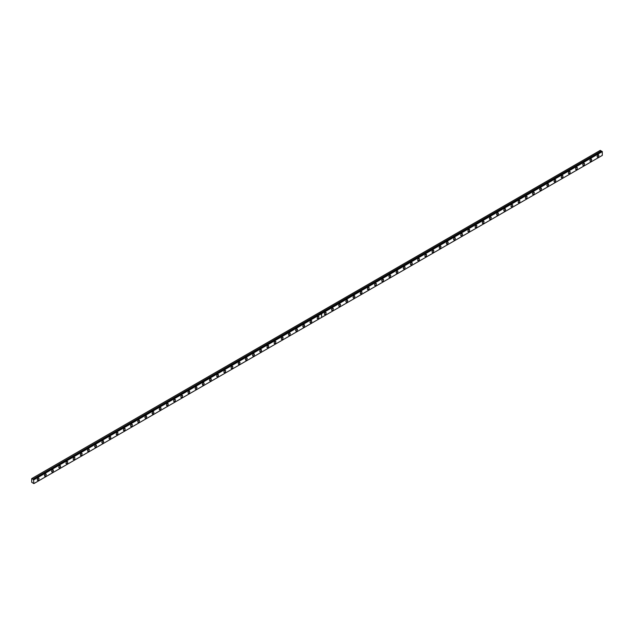 <?xml version="1.0" encoding="UTF-8"?>
<svg xmlns="http://www.w3.org/2000/svg" width="634" height="634" viewBox="0 0 634 634"><rect width="100%" height="100%" fill="white"/><g stroke="black" fill="none" stroke-linecap="round" stroke-linejoin="round"><path stroke-width="0.95" d="M602.015 151.36L321.383 313.362L602.3 151.621L602.3 155.401L321.692 317.404L321.359 313.37L33.475 479.605L32.913 479.193L320.749 313.077L319.687 312.364L31.7 478.63L31.7 482.284L33.856 483.591L33.539 479.542M601.84 151.439L600.287 150.361L319.687 312.364M590.817 161.131A1.22 0.705 120 0 0 591.609 160.061A1.22 0.705 120 0 0 591.427 159.086A1.22 0.705 120 0 0 590.817 159.142A1.22 0.705 120 0 0 590.024 160.22A1.22 0.705 120 0 0 590.206 161.195A1.22 0.705 120 0 0 590.817 161.131M583.637 165.276A1.22 0.705 120 0 0 584.437 164.206A1.22 0.705 120 0 0 584.247 163.231A1.22 0.705 120 0 0 583.637 163.287A1.22 0.705 120 0 0 582.844 164.364A1.22 0.705 120 0 0 583.026 165.339A1.22 0.705 120 0 0 583.637 165.276M576.464 169.421A1.22 0.705 120 0 0 577.257 168.351A1.22 0.705 120 0 0 577.067 167.376A1.22 0.705 120 0 0 576.464 167.431A1.22 0.705 120 0 0 575.664 168.509A1.22 0.705 120 0 0 575.854 169.484A1.22 0.705 120 0 0 576.464 169.421M569.284 173.565A1.22 0.705 120 0 0 570.077 172.496A1.22 0.705 120 0 0 569.895 171.513A1.22 0.705 120 0 0 569.284 171.576A1.22 0.705 120 0 0 568.492 172.654A1.22 0.705 120 0 0 568.674 173.629A1.22 0.705 120 0 0 569.284 173.565M562.104 177.71A1.22 0.705 120 0 0 562.905 176.64A1.22 0.705 120 0 0 562.715 175.658A1.22 0.705 120 0 0 562.104 175.721A1.22 0.705 120 0 0 561.312 176.791A1.22 0.705 120 0 0 561.494 177.774A1.22 0.705 120 0 0 562.104 177.71M554.932 181.855A1.22 0.705 120 0 0 555.725 180.777A1.22 0.705 120 0 0 555.535 179.802A1.22 0.705 120 0 0 554.932 179.866A1.22 0.705 120 0 0 554.132 180.936A1.22 0.705 120 0 0 554.322 181.91A1.22 0.705 120 0 0 554.932 181.855M547.752 186A1.22 0.705 120 0 0 548.545 184.922A1.22 0.705 120 0 0 548.362 183.947A1.22 0.705 120 0 0 547.752 184.011A1.22 0.705 120 0 0 546.96 185.08A1.22 0.705 120 0 0 547.142 186.055A1.22 0.705 120 0 0 547.752 186M540.572 190.145A1.22 0.705 120 0 0 541.373 189.067A1.22 0.705 120 0 0 541.182 188.092A1.22 0.705 120 0 0 540.572 188.155A1.22 0.705 120 0 0 539.78 189.225A1.22 0.705 120 0 0 539.962 190.2A1.22 0.705 120 0 0 540.572 190.145M533.4 194.281A1.22 0.705 120 0 0 534.193 193.212A1.22 0.705 120 0 0 534.01 192.237A1.22 0.705 120 0 0 533.4 192.3A1.22 0.705 120 0 0 532.6 193.37A1.22 0.705 120 0 0 532.79 194.345A1.22 0.705 120 0 0 533.4 194.281M526.22 198.426A1.22 0.705 120 0 0 527.012 197.356A1.22 0.705 120 0 0 526.83 196.382A1.22 0.705 120 0 0 526.22 196.437A1.22 0.705 120 0 0 525.428 197.515A1.22 0.705 120 0 0 525.61 198.49A1.22 0.705 120 0 0 526.22 198.426M519.04 202.571A1.22 0.705 120 0 0 519.84 201.501A1.22 0.705 120 0 0 519.65 200.526A1.22 0.705 120 0 0 519.04 200.582A1.22 0.705 120 0 0 518.247 201.66A1.22 0.705 120 0 0 518.43 202.634A1.22 0.705 120 0 0 519.04 202.571M511.868 206.716A1.22 0.705 120 0 0 512.66 205.646A1.22 0.705 120 0 0 512.478 204.671A1.22 0.705 120 0 0 511.868 204.727A1.22 0.705 120 0 0 511.067 205.804A1.22 0.705 120 0 0 511.258 206.779A1.22 0.705 120 0 0 511.868 206.716M504.688 210.86A1.22 0.705 120 0 0 505.48 209.791A1.22 0.705 120 0 0 505.298 208.808A1.22 0.705 120 0 0 504.688 208.871A1.22 0.705 120 0 0 503.895 209.941A1.22 0.705 120 0 0 504.078 210.924A1.22 0.705 120 0 0 504.688 210.86M497.508 215.005A1.22 0.705 120 0 0 498.308 213.927A1.22 0.705 120 0 0 498.118 212.953A1.22 0.705 120 0 0 497.508 213.016A1.22 0.705 120 0 0 496.715 214.086A1.22 0.705 120 0 0 496.905 215.061A1.22 0.705 120 0 0 497.508 215.005M490.336 219.15A1.22 0.705 120 0 0 491.128 218.072A1.22 0.705 120 0 0 490.946 217.097A1.22 0.705 120 0 0 490.336 217.161A1.22 0.705 120 0 0 489.535 218.231A1.22 0.705 120 0 0 489.725 219.206A1.22 0.705 120 0 0 490.336 219.15M483.156 223.295A1.22 0.705 120 0 0 483.948 222.217A1.22 0.705 120 0 0 483.766 221.242A1.22 0.705 120 0 0 483.156 221.306A1.22 0.705 120 0 0 482.363 222.376A1.22 0.705 120 0 0 482.545 223.35A1.22 0.705 120 0 0 483.156 223.295M475.976 227.44A1.22 0.705 120 0 0 476.776 226.362A1.22 0.705 120 0 0 476.586 225.387A1.22 0.705 120 0 0 475.976 225.45A1.22 0.705 120 0 0 475.183 226.52A1.22 0.705 120 0 0 475.373 227.495A1.22 0.705 120 0 0 475.976 227.44M468.803 231.576A1.22 0.705 120 0 0 469.596 230.507A1.22 0.705 120 0 0 469.414 229.532A1.22 0.705 120 0 0 468.803 229.587A1.22 0.705 120 0 0 468.003 230.665A1.22 0.705 120 0 0 468.193 231.64A1.22 0.705 120 0 0 468.803 231.576M461.623 235.721A1.22 0.705 120 0 0 462.416 234.651A1.22 0.705 120 0 0 462.234 233.677A1.22 0.705 120 0 0 461.623 233.732A1.22 0.705 120 0 0 460.831 234.81A1.22 0.705 120 0 0 461.013 235.785A1.22 0.705 120 0 0 461.623 235.721M454.443 239.866A1.22 0.705 120 0 0 455.244 238.796A1.22 0.705 120 0 0 455.054 237.821A1.22 0.705 120 0 0 454.443 237.877A1.22 0.705 120 0 0 453.651 238.955A1.22 0.705 120 0 0 453.841 239.929A1.22 0.705 120 0 0 454.443 239.866M447.271 244.011A1.22 0.705 120 0 0 448.064 242.941A1.22 0.705 120 0 0 447.881 241.958A1.22 0.705 120 0 0 447.271 242.022A1.22 0.705 120 0 0 446.471 243.091A1.22 0.705 120 0 0 446.661 244.074A1.22 0.705 120 0 0 447.271 244.011M440.091 248.156A1.22 0.705 120 0 0 440.884 247.078A1.22 0.705 120 0 0 440.701 246.103A1.22 0.705 120 0 0 440.091 246.166A1.22 0.705 120 0 0 439.299 247.236A1.22 0.705 120 0 0 439.481 248.219A1.22 0.705 120 0 0 440.091 248.156M432.911 252.3A1.22 0.705 120 0 0 433.711 251.222A1.22 0.705 120 0 0 433.521 250.248A1.22 0.705 120 0 0 432.911 250.311A1.22 0.705 120 0 0 432.119 251.381A1.22 0.705 120 0 0 432.309 252.356A1.22 0.705 120 0 0 432.911 252.3M425.739 256.445A1.22 0.705 120 0 0 426.531 255.367A1.22 0.705 120 0 0 426.349 254.392A1.22 0.705 120 0 0 425.739 254.456A1.22 0.705 120 0 0 424.939 255.526A1.22 0.705 120 0 0 425.129 256.501A1.22 0.705 120 0 0 425.739 256.445M418.559 260.59A1.22 0.705 120 0 0 419.359 259.512A1.22 0.705 120 0 0 419.169 258.537A1.22 0.705 120 0 0 418.559 258.601A1.22 0.705 120 0 0 417.766 259.671A1.22 0.705 120 0 0 417.949 260.645A1.22 0.705 120 0 0 418.559 260.59M411.379 264.727A1.22 0.705 120 0 0 412.179 263.657A1.22 0.705 120 0 0 411.989 262.682A1.22 0.705 120 0 0 411.379 262.738A1.22 0.705 120 0 0 410.586 263.815A1.22 0.705 120 0 0 410.777 264.79A1.22 0.705 120 0 0 411.379 264.727M404.207 268.871A1.22 0.705 120 0 0 404.999 267.802A1.22 0.705 120 0 0 404.817 266.827A1.22 0.705 120 0 0 404.207 266.882A1.22 0.705 120 0 0 403.406 267.96A1.22 0.705 120 0 0 403.596 268.935A1.22 0.705 120 0 0 404.207 268.871M397.027 273.016A1.22 0.705 120 0 0 397.827 271.946A1.22 0.705 120 0 0 397.637 270.972A1.22 0.705 120 0 0 397.027 271.027A1.22 0.705 120 0 0 396.234 272.105A1.22 0.705 120 0 0 396.416 273.08A1.22 0.705 120 0 0 397.027 273.016M389.847 277.161A1.22 0.705 120 0 0 390.647 276.091A1.22 0.705 120 0 0 390.457 275.108A1.22 0.705 120 0 0 389.847 275.172A1.22 0.705 120 0 0 389.054 276.25A1.22 0.705 120 0 0 389.244 277.224A1.22 0.705 120 0 0 389.847 277.161M382.674 281.306A1.22 0.705 120 0 0 383.467 280.228A1.22 0.705 120 0 0 383.285 279.253A1.22 0.705 120 0 0 382.674 279.317A1.22 0.705 120 0 0 381.874 280.387A1.22 0.705 120 0 0 382.064 281.369A1.22 0.705 120 0 0 382.674 281.306M375.494 285.451A1.22 0.705 120 0 0 376.295 284.373A1.22 0.705 120 0 0 376.105 283.398A1.22 0.705 120 0 0 375.494 283.461A1.22 0.705 120 0 0 374.702 284.531A1.22 0.705 120 0 0 374.884 285.506A1.22 0.705 120 0 0 375.494 285.451M368.314 289.595A1.22 0.705 120 0 0 369.115 288.518A1.22 0.705 120 0 0 368.925 287.543A1.22 0.705 120 0 0 368.314 287.606A1.22 0.705 120 0 0 367.522 288.676A1.22 0.705 120 0 0 367.712 289.651A1.22 0.705 120 0 0 368.314 289.595M361.142 293.74A1.22 0.705 120 0 0 361.935 292.662A1.22 0.705 120 0 0 361.752 291.688A1.22 0.705 120 0 0 361.142 291.751A1.22 0.705 120 0 0 360.342 292.821A1.22 0.705 120 0 0 360.532 293.796A1.22 0.705 120 0 0 361.142 293.74M353.962 297.877A1.22 0.705 120 0 0 354.763 296.807A1.22 0.705 120 0 0 354.572 295.832A1.22 0.705 120 0 0 353.962 295.888A1.22 0.705 120 0 0 353.17 296.966A1.22 0.705 120 0 0 353.352 297.94A1.22 0.705 120 0 0 353.962 297.877M346.782 302.022A1.22 0.705 120 0 0 347.583 300.952A1.22 0.705 120 0 0 347.392 299.977A1.22 0.705 120 0 0 346.782 300.033A1.22 0.705 120 0 0 345.99 301.11A1.22 0.705 120 0 0 346.18 302.085A1.22 0.705 120 0 0 346.782 302.022M339.61 306.167A1.22 0.705 120 0 0 340.403 305.097A1.22 0.705 120 0 0 340.22 304.122A1.22 0.705 120 0 0 339.61 304.177A1.22 0.705 120 0 0 338.81 305.255A1.22 0.705 120 0 0 339 306.23A1.22 0.705 120 0 0 339.61 306.167M332.43 310.311A1.22 0.705 120 0 0 333.23 309.241A1.22 0.705 120 0 0 333.04 308.259A1.22 0.705 120 0 0 332.43 308.322A1.22 0.705 120 0 0 331.637 309.4A1.22 0.705 120 0 0 331.82 310.375A1.22 0.705 120 0 0 332.43 310.311M325.258 314.456A1.22 0.705 120 0 0 326.05 313.386A1.22 0.705 120 0 0 325.86 312.404A1.22 0.705 120 0 0 325.258 312.467A1.22 0.705 120 0 0 324.457 313.537A1.22 0.705 120 0 0 324.648 314.519A1.22 0.705 120 0 0 325.258 314.456M597.997 156.994A1.22 0.705 120 0 0 598.789 155.916A1.22 0.705 120 0 0 598.599 154.942A1.22 0.705 120 0 0 597.997 155.005A1.22 0.705 120 0 0 597.196 156.075A1.22 0.705 120 0 0 597.386 157.05A1.22 0.705 120 0 0 597.997 156.994M318.078 318.601A1.22 0.705 120 0 0 318.87 317.523A1.22 0.705 120 0 0 318.688 316.548A1.22 0.705 120 0 0 318.078 316.612A1.22 0.705 120 0 0 317.277 317.682A1.22 0.705 120 0 0 317.468 318.656A1.22 0.705 120 0 0 318.078 318.601M310.898 322.746A1.22 0.705 120 0 0 311.698 321.668A1.22 0.705 120 0 0 311.508 320.693A1.22 0.705 120 0 0 310.898 320.756A1.22 0.705 120 0 0 310.105 321.826A1.22 0.705 120 0 0 310.288 322.801A1.22 0.705 120 0 0 310.898 322.746M303.726 326.89A1.22 0.705 120 0 0 304.518 325.813A1.22 0.705 120 0 0 304.328 324.838A1.22 0.705 120 0 0 303.726 324.901A1.22 0.705 120 0 0 302.925 325.971A1.22 0.705 120 0 0 303.115 326.946A1.22 0.705 120 0 0 303.726 326.89M296.546 331.027A1.22 0.705 120 0 0 297.338 329.957A1.22 0.705 120 0 0 297.156 328.983A1.22 0.705 120 0 0 296.546 329.038A1.22 0.705 120 0 0 295.745 330.116A1.22 0.705 120 0 0 295.935 331.091A1.22 0.705 120 0 0 296.546 331.027M289.366 335.172A1.22 0.705 120 0 0 290.166 334.102A1.22 0.705 120 0 0 289.976 333.127A1.22 0.705 120 0 0 289.366 333.183A1.22 0.705 120 0 0 288.573 334.261A1.22 0.705 120 0 0 288.755 335.235A1.22 0.705 120 0 0 289.366 335.172M282.193 339.317A1.22 0.705 120 0 0 282.986 338.247A1.22 0.705 120 0 0 282.796 337.272A1.22 0.705 120 0 0 282.193 337.328A1.22 0.705 120 0 0 281.393 338.405A1.22 0.705 120 0 0 281.583 339.38A1.22 0.705 120 0 0 282.193 339.317M275.013 343.462A1.22 0.705 120 0 0 275.806 342.392A1.22 0.705 120 0 0 275.624 341.417A1.22 0.705 120 0 0 275.013 341.472A1.22 0.705 120 0 0 274.213 342.55A1.22 0.705 120 0 0 274.403 343.525A1.22 0.705 120 0 0 275.013 343.462M267.833 347.606A1.22 0.705 120 0 0 268.634 346.536A1.22 0.705 120 0 0 268.444 345.554A1.22 0.705 120 0 0 267.833 345.617A1.22 0.705 120 0 0 267.041 346.687A1.22 0.705 120 0 0 267.223 347.67A1.22 0.705 120 0 0 267.833 347.606M260.661 351.751A1.22 0.705 120 0 0 261.454 350.673A1.22 0.705 120 0 0 261.263 349.699A1.22 0.705 120 0 0 260.661 349.762A1.22 0.705 120 0 0 259.861 350.832A1.22 0.705 120 0 0 260.051 351.807A1.22 0.705 120 0 0 260.661 351.751M253.481 355.896A1.22 0.705 120 0 0 254.274 354.818A1.22 0.705 120 0 0 254.091 353.843A1.22 0.705 120 0 0 253.481 353.907A1.22 0.705 120 0 0 252.681 354.977A1.22 0.705 120 0 0 252.871 355.951A1.22 0.705 120 0 0 253.481 355.896M246.301 360.041A1.22 0.705 120 0 0 247.102 358.963A1.22 0.705 120 0 0 246.911 357.988A1.22 0.705 120 0 0 246.301 358.051A1.22 0.705 120 0 0 245.509 359.121A1.22 0.705 120 0 0 245.691 360.096A1.22 0.705 120 0 0 246.301 360.041M239.129 364.178A1.22 0.705 120 0 0 239.921 363.108A1.22 0.705 120 0 0 239.731 362.133A1.22 0.705 120 0 0 239.129 362.196A1.22 0.705 120 0 0 238.329 363.266A1.22 0.705 120 0 0 238.519 364.241A1.22 0.705 120 0 0 239.129 364.178M231.949 368.322A1.22 0.705 120 0 0 232.741 367.252A1.22 0.705 120 0 0 232.559 366.278A1.22 0.705 120 0 0 231.949 366.333A1.22 0.705 120 0 0 231.156 367.411A1.22 0.705 120 0 0 231.339 368.386A1.22 0.705 120 0 0 231.949 368.322M224.769 372.467A1.22 0.705 120 0 0 225.569 371.397A1.22 0.705 120 0 0 225.379 370.422A1.22 0.705 120 0 0 224.769 370.478A1.22 0.705 120 0 0 223.976 371.556A1.22 0.705 120 0 0 224.159 372.53A1.22 0.705 120 0 0 224.769 372.467M217.597 376.612A1.22 0.705 120 0 0 218.389 375.542A1.22 0.705 120 0 0 218.199 374.567A1.22 0.705 120 0 0 217.597 374.623A1.22 0.705 120 0 0 216.796 375.7A1.22 0.705 120 0 0 216.987 376.675A1.22 0.705 120 0 0 217.597 376.612M210.417 380.757A1.22 0.705 120 0 0 211.209 379.687A1.22 0.705 120 0 0 211.027 378.704A1.22 0.705 120 0 0 210.417 378.767A1.22 0.705 120 0 0 209.624 379.837A1.22 0.705 120 0 0 209.806 380.82A1.22 0.705 120 0 0 210.417 380.757M203.237 384.901A1.22 0.705 120 0 0 204.037 383.824A1.22 0.705 120 0 0 203.847 382.849A1.22 0.705 120 0 0 203.237 382.912A1.22 0.705 120 0 0 202.444 383.982A1.22 0.705 120 0 0 202.626 384.957A1.22 0.705 120 0 0 203.237 384.901M196.065 389.046A1.22 0.705 120 0 0 196.857 387.968A1.22 0.705 120 0 0 196.667 386.994A1.22 0.705 120 0 0 196.065 387.057A1.22 0.705 120 0 0 195.264 388.127A1.22 0.705 120 0 0 195.454 389.102A1.22 0.705 120 0 0 196.065 389.046M188.884 393.191A1.22 0.705 120 0 0 189.677 392.113A1.22 0.705 120 0 0 189.495 391.138A1.22 0.705 120 0 0 188.884 391.202A1.22 0.705 120 0 0 188.092 392.272A1.22 0.705 120 0 0 188.274 393.246A1.22 0.705 120 0 0 188.884 393.191M181.704 397.336A1.22 0.705 120 0 0 182.505 396.258A1.22 0.705 120 0 0 182.315 395.283A1.22 0.705 120 0 0 181.704 395.347A1.22 0.705 120 0 0 180.912 396.416A1.22 0.705 120 0 0 181.094 397.391A1.22 0.705 120 0 0 181.704 397.336M174.532 401.473A1.22 0.705 120 0 0 175.325 400.403A1.22 0.705 120 0 0 175.135 399.428A1.22 0.705 120 0 0 174.532 399.483A1.22 0.705 120 0 0 173.732 400.561A1.22 0.705 120 0 0 173.922 401.536A1.22 0.705 120 0 0 174.532 401.473M167.352 405.617A1.22 0.705 120 0 0 168.145 404.547A1.22 0.705 120 0 0 167.962 403.573A1.22 0.705 120 0 0 167.352 403.628A1.22 0.705 120 0 0 166.56 404.706A1.22 0.705 120 0 0 166.742 405.681A1.22 0.705 120 0 0 167.352 405.617M160.172 409.762A1.22 0.705 120 0 0 160.973 408.692A1.22 0.705 120 0 0 160.782 407.717A1.22 0.705 120 0 0 160.172 407.773A1.22 0.705 120 0 0 159.38 408.851A1.22 0.705 120 0 0 159.562 409.826A1.22 0.705 120 0 0 160.172 409.762M153 413.907A1.22 0.705 120 0 0 153.793 412.837A1.22 0.705 120 0 0 153.61 411.854A1.22 0.705 120 0 0 153 411.918A1.22 0.705 120 0 0 152.2 412.988A1.22 0.705 120 0 0 152.39 413.97A1.22 0.705 120 0 0 153 413.907M145.82 418.052A1.22 0.705 120 0 0 146.612 416.974A1.22 0.705 120 0 0 146.43 415.999A1.22 0.705 120 0 0 145.82 416.062A1.22 0.705 120 0 0 145.028 417.132A1.22 0.705 120 0 0 145.21 418.115A1.22 0.705 120 0 0 145.82 418.052M138.64 422.196A1.22 0.705 120 0 0 139.44 421.119A1.22 0.705 120 0 0 139.25 420.144A1.22 0.705 120 0 0 138.64 420.207A1.22 0.705 120 0 0 137.847 421.277A1.22 0.705 120 0 0 138.03 422.252A1.22 0.705 120 0 0 138.64 422.196M131.468 426.341A1.22 0.705 120 0 0 132.26 425.263A1.22 0.705 120 0 0 132.078 424.289A1.22 0.705 120 0 0 131.468 424.352A1.22 0.705 120 0 0 130.667 425.422A1.22 0.705 120 0 0 130.858 426.397A1.22 0.705 120 0 0 131.468 426.341M124.288 430.486A1.22 0.705 120 0 0 125.08 429.408A1.22 0.705 120 0 0 124.898 428.433A1.22 0.705 120 0 0 124.288 428.497A1.22 0.705 120 0 0 123.495 429.567A1.22 0.705 120 0 0 123.678 430.541A1.22 0.705 120 0 0 124.288 430.486M117.108 434.623A1.22 0.705 120 0 0 117.908 433.553A1.22 0.705 120 0 0 117.718 432.578A1.22 0.705 120 0 0 117.108 432.634A1.22 0.705 120 0 0 116.315 433.711A1.22 0.705 120 0 0 116.505 434.686A1.22 0.705 120 0 0 117.108 434.623M109.936 438.768A1.22 0.705 120 0 0 110.728 437.698A1.22 0.705 120 0 0 110.546 436.723A1.22 0.705 120 0 0 109.936 436.778A1.22 0.705 120 0 0 109.135 437.856A1.22 0.705 120 0 0 109.325 438.831A1.22 0.705 120 0 0 109.936 438.768M102.756 442.912A1.22 0.705 120 0 0 103.548 441.843A1.22 0.705 120 0 0 103.366 440.868A1.22 0.705 120 0 0 102.756 440.923A1.22 0.705 120 0 0 101.963 442.001A1.22 0.705 120 0 0 102.145 442.976A1.22 0.705 120 0 0 102.756 442.912M95.575 447.057A1.22 0.705 120 0 0 96.376 445.987A1.22 0.705 120 0 0 96.186 445.005A1.22 0.705 120 0 0 95.575 445.068A1.22 0.705 120 0 0 94.783 446.146A1.22 0.705 120 0 0 94.973 447.121A1.22 0.705 120 0 0 95.575 447.057M88.403 451.202A1.22 0.705 120 0 0 89.196 450.124A1.22 0.705 120 0 0 89.014 449.149A1.22 0.705 120 0 0 88.403 449.213A1.22 0.705 120 0 0 87.603 450.283A1.22 0.705 120 0 0 87.793 451.265A1.22 0.705 120 0 0 88.403 451.202M81.223 455.347A1.22 0.705 120 0 0 82.016 454.269A1.22 0.705 120 0 0 81.834 453.294A1.22 0.705 120 0 0 81.223 453.358A1.22 0.705 120 0 0 80.431 454.427A1.22 0.705 120 0 0 80.613 455.402A1.22 0.705 120 0 0 81.223 455.347M74.043 459.491A1.22 0.705 120 0 0 74.844 458.414A1.22 0.705 120 0 0 74.653 457.439A1.22 0.705 120 0 0 74.043 457.502A1.22 0.705 120 0 0 73.251 458.572A1.22 0.705 120 0 0 73.441 459.547A1.22 0.705 120 0 0 74.043 459.491M66.871 463.636A1.22 0.705 120 0 0 67.664 462.558A1.22 0.705 120 0 0 67.481 461.584A1.22 0.705 120 0 0 66.871 461.647A1.22 0.705 120 0 0 66.071 462.717A1.22 0.705 120 0 0 66.261 463.692A1.22 0.705 120 0 0 66.871 463.636M59.691 467.773A1.22 0.705 120 0 0 60.484 466.703A1.22 0.705 120 0 0 60.301 465.728A1.22 0.705 120 0 0 59.691 465.784A1.22 0.705 120 0 0 58.899 466.862A1.22 0.705 120 0 0 59.081 467.837A1.22 0.705 120 0 0 59.691 467.773M52.511 471.918A1.22 0.705 120 0 0 53.311 470.848A1.22 0.705 120 0 0 53.121 469.873A1.22 0.705 120 0 0 52.511 469.929A1.22 0.705 120 0 0 51.719 471.007A1.22 0.705 120 0 0 51.909 471.981A1.22 0.705 120 0 0 52.511 471.918M45.339 476.063A1.22 0.705 120 0 0 46.131 474.993A1.22 0.705 120 0 0 45.949 474.018A1.22 0.705 120 0 0 45.339 474.074A1.22 0.705 120 0 0 44.538 475.151A1.22 0.705 120 0 0 44.729 476.126A1.22 0.705 120 0 0 45.339 476.063M38.159 480.207A1.22 0.705 120 0 0 38.959 479.138A1.22 0.705 120 0 0 38.769 478.155A1.22 0.705 120 0 0 38.159 478.218A1.22 0.705 120 0 0 37.366 479.296A1.22 0.705 120 0 0 37.549 480.271A1.22 0.705 120 0 0 38.159 480.207M601.983 151.352L321.414 313.362M319.623 312.404L320.653 312.998L32.913 479.193M32.873 479.146L31.843 478.551M321.692 313.624L602.3 151.621M33.856 479.811L321.636 313.664L321.636 317.436L33.856 483.591M321.604 313.481L602.213 151.471M33.768 479.661L321.327 313.394M601.317 150.955L320.717 312.958M320.741 313.014L601.357 151.003"/></g></svg>
